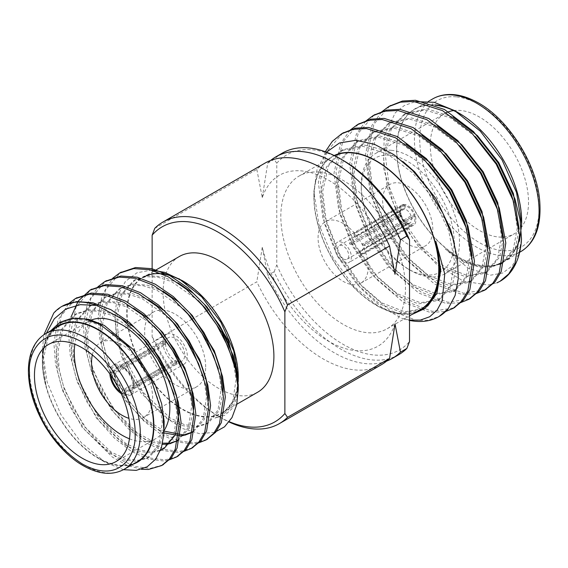<?xml version="1.0" encoding="UTF-8"?>
<svg xmlns="http://www.w3.org/2000/svg" width="568" height="568" viewBox="0 0 568 568"><rect width="100%" height="100%" fill="white"/><g stroke="black" fill="none" stroke-linecap="round" stroke-linejoin="round"><path stroke-width="0.43" stroke-dasharray="2.84 2.13" d="M319.351 172.139A88.139 50.886 -120 0 0 299.08 176.059A88.139 50.886 -120 0 0 280.826 216.408A88.139 50.886 -120 0 0 319.301 305.108A88.139 50.886 -120 0 0 387.22 328.723A88.139 50.886 -120 0 0 394.987 242.366A88.139 50.886 -120 0 0 319.351 172.139M420.505 309.51A88.139 50.886 60 0 1 332.365 258.618A88.139 50.886 60 0 1 332.365 156.839A88.139 50.886 60 0 1 334.545 155.703M334.183 155.525A88.452 51.07 -120 0 0 313.891 197.068A88.452 51.07 -120 0 0 376.435 305.399A88.452 51.07 -120 0 0 400.319 313.714A88.452 51.07 -120 0 0 416.798 311.647M326.444 152.174L317.107 169.072L313.891 191.601L318.833 224.261L332.905 257.545L353.949 286.506L378.686 306.699L396.024 313.813L411.864 314.502M409.521 320.103L401.832 318.314A103.468 59.739 60 0 0 409.521 320.416M521.651 221.555A88.452 51.07 60 0 1 492.882 265.732A88.452 51.07 60 0 1 403.663 186.858A88.452 51.07 60 0 1 435.223 104.91M519.514 241.137L509.553 258.852L492.683 266.541C477.979 268.6 462.167 262.75 445.241 248.997L468.266 268.231L490.553 275.175L502.687 273.031L512.215 265.952L518.627 254.329L521.502 239.071M500.138 281.231A103.468 59.739 -120 0 1 496.851 282.892L488.118 285.058L463.232 281.11L436.615 264.439L412.091 237.325L393.468 203.55L383.563 168.064L384.167 136.142L395.285 112.755L404.352 105.499L415.414 101.594M456.92 112.002A88.452 51.07 60 0 1 459.107 113.224M381.455 112.052L371.941 125.35L365.366 155.007L369.924 191.111L384.785 228.244L407.526 260.847L434.541 284.036L461.564 294.366L475.877 293.713M365.778 121.105L356.257 134.396L349.682 164.06L354.247 200.163L369.108 237.296L391.849 269.899L418.865 293.088L445.887 303.418L460.201 302.765M350.094 130.157L340.58 143.448L334.005 173.112L338.571 209.216L353.431 246.349L376.172 278.952L403.188 302.14L430.21 312.471L445.568 311.541M325.272 151.741L318.329 182.165L322.894 218.268L337.754 255.401L360.495 288.004L380.716 306.585L401.832 318.314M389.74 106.038L373.9 124.214L367.326 153.878L371.884 189.982L386.744 227.115L409.485 259.718L436.501 282.907L463.524 293.237L485.349 289.744M374.063 115.084L358.216 133.267L351.642 162.931L356.207 199.034L371.067 236.167L393.809 268.763L420.824 291.952L447.847 302.29L469.672 298.796M358.38 124.136L342.539 142.319L335.965 171.983L340.53 208.08L355.39 245.22L378.132 277.816L405.147 301.004L432.17 311.342L453.995 307.849M342.703 133.189L326.863 151.372L320.288 181.029L324.853 217.132L339.714 254.272L362.455 286.868L389.47 310.057L416.493 320.387L428.435 320.217L439.057 316.497M460.3 114.175A88.139 50.886 60 0 1 516.915 191.913A88.139 50.886 60 0 1 503.177 261.777A88.139 50.886 60 0 1 415.038 210.891A88.139 50.886 60 0 1 415.038 109.113A88.139 50.886 60 0 1 435.308 105.194M453.584 110.575A69.459 40.101 60 0 1 460.655 110.483A69.459 40.101 60 0 1 520.26 165.821A69.459 40.101 60 0 1 514.139 233.874A69.459 40.101 60 0 1 444.68 193.773A69.459 40.101 60 0 1 444.68 113.572A69.459 40.101 60 0 1 445.12 113.323M492.683 266.541L502.659 263.147L515.311 248.053L519.152 228.939M453.015 117.093L427.214 108.871L405.751 113.401L391.139 129.632L385.345 155.242L389.137 186.396L401.789 218.446L421.236 246.583L444.353 266.626L467.478 275.594L486.982 272.2L499.634 257.105L503.475 237.992M437.339 126.146L411.537 117.924L390.074 122.454L375.462 138.684L369.669 164.294L373.46 195.449L386.112 227.491L405.552 255.636L428.67 275.679L451.801 284.646L471.298 281.252L483.957 266.151L487.798 247.037M421.662 135.198L395.86 126.976L374.39 131.506L359.785 147.73L353.992 173.346L357.783 204.501L370.435 236.544L389.875 264.688L412.993 284.724L436.117 293.699L455.621 290.305L468.28 275.203L472.122 256.09M405.978 144.251L380.184 136.029L358.713 140.559L344.109 156.782L338.308 182.399L342.106 213.554L354.759 245.596L374.198 273.74L397.316 293.777L420.441 302.751L439.944 299.357L452.597 284.256L456.395 266.2L454.499 243.984M403.088 161.674L383.386 149.938L364.507 145.081L343.036 149.611L328.425 165.835L322.631 191.444L326.422 222.606L339.082 254.649L358.522 282.793L381.639 302.829L404.764 311.804L424.268 308.41L427.619 306.116M445.241 248.997L463.587 261.862L481.195 267.677L500.699 264.283L513.351 249.182L517.235 228.308L513.777 202.577M475.373 136.703L450.317 117.832L425.255 110L403.791 114.53L389.179 130.761L383.386 156.37L387.177 187.532L399.829 219.575L419.276 247.719L442.394 267.755L465.519 276.73L485.022 273.336L497.675 258.234L501.558 237.36L498.1 211.63M459.697 145.756L434.641 126.884L409.578 119.053L388.114 123.583L373.503 139.813L367.709 165.423L371.5 196.578L384.153 228.627L403.592 256.764L426.71 276.808L449.842 285.782L469.338 282.381L481.998 267.287L485.874 246.413L482.424 220.682M444.013 154.808L418.957 135.937L393.901 128.105L372.43 132.635L357.826 148.866L352.032 174.475L355.824 205.63L368.476 237.68L387.916 265.817L411.033 285.86L434.158 294.835L453.662 291.434L466.314 276.339L470.197 255.465L466.747 229.735M428.336 163.861L403.28 144.982L378.224 137.158L356.754 141.688L342.149 157.918L336.348 183.528L340.14 214.683L352.799 246.732L372.239 274.869L395.356 294.913L418.481 303.88L437.985 300.486L450.637 285.392L454.478 260.911L448.72 230.885L434.108 199.971L412.709 172.956L387.632 154.049L362.547 146.21L341.077 150.74L326.465 166.971L320.671 192.58L324.463 223.735L337.122 255.785L356.562 283.922L379.68 303.965L402.804 312.933L422.308 309.539L434.236 296.07M391.629 150.335A69.459 40.101 -120 0 0 375.654 153.424A69.459 40.101 -120 0 0 361.269 185.218A69.459 40.101 -120 0 0 410.38 270.29A69.459 40.101 -120 0 0 445.113 273.726A69.459 40.101 -120 0 0 451.233 205.673A69.459 40.101 -120 0 0 391.629 150.335M398.147 182.804A35.479 20.483 60 0 1 428.591 211.076A35.479 20.483 60 0 1 425.467 245.83A35.479 20.483 60 0 1 389.989 225.347A35.479 20.483 60 0 1 389.989 184.387A35.479 20.483 60 0 1 398.147 182.804M389.989 155.284A65.703 37.935 60 0 1 453.3 230.977A65.703 37.935 60 0 1 407.725 268.756A65.703 37.935 60 0 1 361.269 188.285A65.703 37.935 60 0 1 389.989 155.284M368.234 266.875A35.479 20.483 60 0 1 360.886 283.113A35.479 20.483 60 0 1 325.414 262.629A35.479 20.483 60 0 1 325.414 221.669A35.479 20.483 60 0 1 333.572 220.093A35.479 20.483 60 0 1 368.234 266.875M348.724 255.607A7.881 4.551 60 0 1 347.091 259.221A7.881 4.551 60 0 1 345.763 259.59A7.881 4.551 60 0 1 338.663 253.626A7.881 4.551 60 0 1 339.21 245.561A7.881 4.551 60 0 1 345.287 247.676A7.881 4.551 60 0 1 348.724 255.607M411.466 217.224A7.881 4.551 60 0 1 410.075 222.855A7.881 4.551 60 0 1 408.747 223.224L410.948 224.36A10.139 5.85 -120 0 0 414.534 216.458L411.466 217.224L362.618 245.426A7.881 4.551 -120 0 0 362.214 244.062L411.062 215.861L414.129 215.087A10.139 5.85 -120 0 0 405.488 205.95L404.508 208.932A7.881 4.551 60 0 1 411.062 215.861M401.32 215.13A10.139 5.85 -120 0 0 407.725 223.387A10.139 5.85 -120 0 0 409.968 224.261L407.76 223.125A7.881 4.551 60 0 1 406.134 222.464A7.881 4.551 60 0 1 401.207 216.195L401.32 215.13L400.341 215.031A11.637 6.717 60 0 0 410.373 225.638L409.968 224.261M400.802 214.832A7.881 4.551 60 0 1 400.561 212.808A7.881 4.551 60 0 1 402.194 209.201A7.881 4.551 60 0 1 403.521 208.832L404.508 205.857A10.139 5.85 -120 0 0 400.561 210.969A10.139 5.85 -120 0 0 400.916 213.76L400.802 214.832L351.954 243.033A7.881 4.551 -120 0 0 352.359 244.403L401.207 216.195M404.508 208.932L355.653 237.133A7.881 4.551 -120 0 0 354.673 237.034L403.521 208.832M407.76 223.125L358.912 251.326A7.881 4.551 -120 0 0 359.892 251.425L408.747 223.224M362.618 245.426L365.075 245.674L415.52 216.55L414.534 216.458M415.52 216.55A11.637 6.717 60 0 1 413.547 225.191A11.637 6.717 60 0 1 411.353 225.73L410.948 224.36M359.892 251.425L360.914 254.854L411.353 225.73M410.373 225.638L359.927 254.755L358.912 251.326M359.927 254.755A11.637 6.717 -120 0 0 360.914 254.854M352.359 244.403L349.895 244.155L400.341 215.031M400.916 213.76L399.936 213.66L349.49 242.784L351.954 243.033M349.49 242.784A11.637 6.717 -120 0 0 349.895 244.155M399.936 213.66A11.637 6.717 60 0 1 401.91 205.027A11.637 6.717 60 0 1 404.104 204.487L404.508 205.857M354.673 237.034L353.658 233.604L404.104 204.487M405.488 205.95L405.083 204.579L354.638 233.704L355.653 237.133M354.638 233.704A11.637 6.717 -120 0 0 353.658 233.604M414.129 215.087L415.116 215.187A11.637 6.717 60 0 0 405.083 204.579M362.214 244.062L364.67 244.311L415.116 215.187M365.075 245.674A11.637 6.717 -120 0 0 364.67 244.311M346.778 263.019A11.637 6.717 60 0 1 336.455 254.052A11.637 6.717 60 0 1 337.328 242.309A11.637 6.717 60 0 1 346.303 245.433A11.637 6.717 60 0 1 351.379 257.141A11.637 6.717 60 0 1 348.972 262.473A11.637 6.717 60 0 1 346.778 263.019M177.01 405.609A78.341 45.234 60 0 1 127.118 313.153A78.341 45.234 60 0 1 143.342 277.283L155.362 270.347M187.135 284.057A78.341 45.234 60 0 1 234.534 353.175A78.341 45.234 60 0 1 221.683 412.986A78.341 45.234 60 0 1 178.423 406.567M179.325 256.509A78.341 45.234 -120 0 0 163.101 292.371A78.341 45.234 -120 0 0 197.302 371.216A78.341 45.234 -120 0 0 257.673 392.204M238.262 384.607L236.7 398.14L232.085 408.605L224.694 415.364L214.924 418.041L221.271 415.499L232.724 401.64L236.039 379.807L233.1 360.431M198.26 300.593L171.486 281.572L158.046 277.227L145.933 276.673L133.579 280.649L120.189 295.623L115.084 318.492L116.369 336.59L121.46 356.377L141.02 393.091L168.185 418.985L182.484 425.673L195.349 427.299L206.518 424.012L217.977 410.153L221.293 388.32L218.353 368.944M183.514 309.106L156.74 290.085L143.299 285.747L131.187 285.186L118.833 289.162L105.442 304.136L100.33 327.005L101.622 345.103L106.713 364.897L126.273 401.611L144.258 420.781L163.967 432.887M183.613 435.457L184.721 435.237M192.68 431.978L193.617 431.467L191.771 432.532L203.223 418.673L206.539 396.84L203.607 377.457M168.76 317.626L141.993 298.605L128.546 294.26L116.44 293.706L104.086 297.675L90.688 312.656L85.583 335.518L86.868 353.615L91.966 373.41L111.52 410.124L136.597 434.648L149.98 441.691L162.377 444.368M168.866 443.97L169.974 443.75M177.024 441.045L188.477 427.186L191.792 405.353L188.853 385.977M154.013 326.139L127.239 307.118L113.799 302.772L101.686 302.219L89.332 306.195L75.942 321.168L70.837 344.038L72.122 362.135L77.212 381.923L96.773 418.637L123.938 444.531L138.237 451.219L151.102 452.845L160.46 450.509M162.27 449.558L173.73 435.699L177.046 413.866L174.106 394.49M139.267 334.659L112.492 315.63L99.052 311.292L86.939 310.731L74.585 314.707L61.195 329.681L56.083 352.55L57.375 370.648L62.466 390.443L82.019 427.157L109.191 453.044L123.49 459.739L136.356 461.365L147.524 458.078L158.976 444.219L162.292 422.386L159.842 404.956L153.452 385.913L131.442 350.619L117.413 336.717L101.814 326.146L86.215 320.203L72.193 319.251L59.839 323.22L47.939 335.368L50.808 330.711M123.476 469.672L105.52 462.501L81.43 442.848L60.897 414.626L47.194 382.207L42.373 350.428L43.871 334.808M53.733 313.089L62.04 306.308M162.583 465L150.364 468.387L135.234 466.541L118.407 458.788L101.587 445.624L86.45 428.648L73.499 408.57L63.389 385.864L57.325 362.789L55.721 341.695L61.28 315.609L76.112 298.2M177.337 456.487L165.111 459.874L149.98 458.028L133.153 450.268L116.333 437.104L101.203 420.135L88.253 400.05L78.135 377.344L72.072 354.276L70.475 333.182L76.034 307.096L90.866 289.68M192.083 447.967L179.864 451.354L164.727 449.508L147.907 441.755L131.08 428.591L115.95 411.615L103 391.537L92.882 368.831L86.826 345.763L85.221 324.669L90.781 298.583L105.612 281.167M206.83 439.454L194.611 442.841L179.481 440.995L162.654 433.242L145.834 420.079L130.697 403.102L117.746 383.024L107.636 360.318L101.573 337.243L99.968 316.149L105.527 290.063L120.359 272.654M214.541 432.383L199.51 433.661L182.64 428.556L165.245 417.409L148.681 401.115L134.254 380.887L123.249 358.202L116.596 334.928L114.85 312.947L117.945 295.048L125.5 281.345L136.923 272.81L151.393 270.077M182.513 280.755A78.845 45.518 -120 0 0 126.763 312.947A78.845 45.518 -120 0 0 177.109 406.092M178.473 407.007A78.845 45.518 -120 0 0 238.262 377.322M238.205 381.724L238.084 383.819M237.992 384.941L237.431 389.25A80.315 46.37 60 0 1 221.634 415.293A80.315 46.37 60 0 1 214.924 418.041M141.453 469.274L127.353 465.462L112.4 457.098L84.611 429.713L71.66 409.635L61.543 386.922L55.479 363.854L53.882 342.76L57.929 320.316L68.785 303.461M168.391 460.179L163.272 460.932L148.134 459.093L131.314 451.333L114.487 438.169L99.357 421.2L86.407 401.115L76.29 378.409L70.233 355.341L68.629 334.247L70.986 317.15M183.137 451.659L178.018 452.419L162.888 450.573L146.061 442.82L129.241 429.656L114.104 412.68L101.154 392.602L91.043 369.896L84.98 346.828L83.375 325.734L87.302 303.624L97.831 286.861M197.891 443.146L192.765 443.906L177.635 442.06L160.808 434.3L143.988 421.144L128.858 404.167L115.907 384.089L105.79 361.376L99.727 338.308L98.129 317.214L102.055 295.111L112.578 278.348M42.373 350.428L42.373 358.266L46.37 333.288M132.862 464.262A78.845 45.518 60 0 1 98.129 458.234A78.845 45.518 60 0 1 42.373 361.667A78.845 45.518 60 0 1 54.521 328.567M42.373 361.667L42.373 360.467A80.315 46.37 -120 0 0 45.816 384.926C43.523 375.711 42.38 366.821 42.373 358.266M47.939 335.368A80.315 46.37 -120 0 0 42.373 360.467M237.431 389.25L237.878 383.67M237.921 381.611L237.687 375.299M178.089 282.878L162.136 276.637L147.779 275.608L135.425 279.584L122.035 294.558L116.923 317.427L118.215 335.525L123.306 355.312L142.866 392.026L170.031 417.92L184.33 424.608L197.195 426.234L208.364 422.947L218.985 410.983L223.132 392.19M163.343 291.391L147.382 285.15L133.033 284.121L120.679 288.097L107.281 303.071L102.176 325.94L103.461 344.038L108.559 363.832L128.112 400.546L145.216 418.964L164.031 431.091M184.323 434.563L185.459 434.392M193.617 431.467L204.239 419.503L208.378 400.703M148.596 299.904L132.635 293.67L118.279 292.641L105.925 296.61L92.534 311.591L87.429 334.453L88.715 352.55L93.805 372.345L113.366 409.059L137.534 432.958L150.499 440.115L162.64 443.196M169.576 443.083L170.705 442.905M177.933 440.491L189.485 428.016L193.631 409.216M133.842 308.424L117.888 302.183L103.532 301.154L91.178 305.13L77.788 320.103L72.676 342.973L73.968 361.07L79.058 380.865L98.612 417.572L125.784 443.466L140.083 450.154L152.948 451.78L160.588 450.161M119.095 316.937L103.135 310.696L88.785 309.666L76.431 313.642L63.034 328.616L57.929 351.486L59.214 369.583L64.312 389.378L83.865 426.092L111.03 451.979L125.336 458.674L138.202 460.3L149.37 457.013L159.658 445.724L164.046 428.031M75.324 318.066L61.678 322.155L48.287 337.136L43.182 359.998L45.816 384.926M58.958 326.004A78.341 45.234 -120 0 0 42.728 361.873A78.341 45.234 -120 0 0 76.928 440.711A78.341 45.234 -120 0 0 137.3 461.706M91.391 320.011A67.585 39.022 -120 0 0 88.274 321.509A67.585 39.022 -120 0 0 74.855 344.243M129.454 438.815A67.585 39.022 -120 0 0 155.859 438.56A67.585 39.022 -120 0 0 164.038 430.643M92.336 354.915A43.161 24.921 60 0 1 100.486 342.653A43.161 24.921 60 0 1 133.743 354.219A43.161 24.921 60 0 1 152.586 397.657A43.161 24.921 60 0 1 143.647 417.416A43.161 24.921 60 0 1 128.95 418.346M205.68 366.999A43.161 24.921 -120 0 0 186.844 323.561A43.161 24.921 -120 0 0 153.58 311.995A43.161 24.921 -120 0 0 153.58 361.837A43.161 24.921 -120 0 0 196.741 386.758A43.161 24.921 -120 0 0 205.68 366.999M162.952 342.326A17.274 9.968 60 0 1 166.53 334.424A17.274 9.968 60 0 1 183.798 344.393A17.274 9.968 60 0 1 183.798 364.336A17.274 9.968 60 0 1 170.492 359.707A17.274 9.968 60 0 1 162.952 342.326M109.88 373.971A17.274 9.968 60 0 1 109.865 373.602L152.345 349.079A17.274 9.968 60 0 1 152.331 348.461A17.274 9.968 60 0 1 152.345 347.85L109.865 372.374A17.274 9.968 60 0 1 113.43 365.075A17.274 9.968 60 0 1 121.538 365.636L164.01 341.112A17.274 9.968 60 0 1 165.075 341.73L122.596 366.253A17.274 9.968 60 0 1 134.268 386.467L176.74 361.944A17.274 9.968 60 0 1 176.74 363.165L134.268 387.688A17.274 9.968 60 0 1 130.704 394.987A17.274 9.968 60 0 1 122.596 394.426L165.075 369.903A17.274 9.968 60 0 1 164.01 369.292L121.538 393.816A17.274 9.968 60 0 1 121.225 393.617M176.74 361.944L174.085 360.403L133.203 384.011L133.203 385.85L134.268 386.467M122.596 366.253L122.596 367.482A15.769 9.102 60 0 1 133.203 385.85M122.596 367.482L124.186 368.405L165.075 344.797L165.075 341.73M165.075 344.797A13.518 7.803 -120 0 0 164.01 344.187L164.01 341.112M164.01 344.187L123.128 367.787L121.538 366.864L121.538 365.636M109.865 372.374L110.93 372.991A15.769 9.102 60 0 1 121.538 366.864M110.93 372.991L114.118 372.991L155 349.384L152.345 347.85M155 349.384A13.518 7.803 -120 0 0 154.986 349.994A13.518 7.803 -120 0 0 155 350.612L152.345 349.079M176.74 363.165L174.085 361.631A13.518 7.803 -120 0 0 174.085 360.403M155 350.612L114.118 374.22L110.93 374.22L109.865 373.602M121.538 393.816L121.538 392.587A15.769 9.102 60 0 1 120.373 391.785M111.044 375.618A15.769 9.102 60 0 1 110.93 374.22M121.538 392.587L123.128 389.825L164.01 366.225L164.01 369.292M164.01 366.225A13.518 7.803 -120 0 0 165.075 366.836L165.075 369.903M165.075 366.836L124.186 390.436L122.596 393.198L122.596 394.426M134.268 387.688L133.203 387.078A15.769 9.102 60 0 1 122.596 393.198M133.203 387.078L133.203 385.239L174.085 361.631M133.203 384.011A13.518 7.803 -120 0 0 124.186 368.405M114.118 372.991A13.518 7.803 60 0 1 116.901 367.411A13.518 7.803 60 0 1 123.128 367.787M133.203 385.239A13.518 7.803 60 0 1 130.42 390.82A13.518 7.803 60 0 1 124.186 390.436M114.118 374.22A13.518 7.803 -120 0 0 123.128 389.825M165.607 343.86A13.518 7.803 -120 0 0 171.508 357.464A13.518 7.803 -120 0 0 181.923 361.085A13.518 7.803 -120 0 0 181.923 345.479A13.518 7.803 -120 0 0 168.405 337.676A13.518 7.803 -120 0 0 165.607 343.86M152.132 270.098L152.132 336.874A112.634 65.029 -120 0 0 218.495 416.323A112.634 65.029 -120 0 0 229.316 421.719M154.787 228.315L256.828 169.399A116.39 67.201 60 0 1 265 163.115M381.391 364.706A116.39 67.201 60 0 1 256.828 281.785L207.192 310.44M206.809 310.661L192.446 318.953M192.055 319.18L154.787 340.701A116.39 67.201 60 0 0 221.151 417.856A116.39 67.201 60 0 0 229.103 422.003M256.828 169.399L262.267 197.664A98.647 56.956 60 0 1 328.638 180.219A98.647 56.956 60 0 1 395.008 274.301M395.008 323.874A98.647 56.956 60 0 1 328.638 341.318A98.647 56.956 60 0 1 262.267 247.236L256.828 281.785M386.581 361.127A116.39 67.201 60 0 1 267.713 275.501L262.267 247.236M262.267 197.664L267.713 163.115A116.39 67.201 60 0 1 270.702 160.417M267.713 163.115L274.124 159.409A116.39 67.201 -120 0 1 282.303 153.126M398.693 354.723A116.39 67.201 -120 0 1 274.124 271.795L267.713 275.501M343.15 160.424A112.634 65.029 60 0 0 276.779 163.236L276.779 264.908A112.634 65.029 60 0 0 409.521 341.546M152.132 336.874L154.787 340.701M274.124 271.795L276.779 264.908M276.779 163.236L274.124 159.409M432.681 98.924A88.139 50.886 -120 0 0 432.681 200.703A88.139 50.886 -120 0 0 520.82 251.589M456.622 96.887A84.391 48.72 60 0 1 538.563 216.933A84.391 48.72 60 0 1 443.04 207.356A84.391 48.72 60 0 1 456.622 96.887M124.072 469.338A78.341 45.234 60 0 1 63.694 448.351A78.341 45.234 60 0 1 29.5 369.505A78.341 45.234 60 0 1 45.724 333.643M387.22 328.723L409.521 315.851M299.08 176.059L332.365 156.839M376.435 305.399L378.686 306.699M313.891 197.068L313.891 191.594M503.177 261.777L518.13 253.143M415.038 109.113L428.542 101.31M500.699 264.283L502.659 263.147M403.791 114.53L405.751 113.401M485.022 273.336L486.982 272.2M388.114 123.583L390.074 122.454M469.338 282.381L471.298 281.252M372.43 132.635L374.39 131.506M453.662 291.434L455.621 290.305M356.754 141.688L358.713 140.559M437.985 300.486L439.944 299.357M341.077 150.74L343.036 149.611M422.308 309.539L424.268 308.41M445.113 273.726L514.139 233.874M375.654 153.424L444.68 113.572M407.725 268.756L410.38 270.29M361.269 188.285L361.269 185.218M360.886 283.113L425.467 245.83M325.414 221.669L389.989 184.387M406.134 222.464L407.725 223.387M400.561 212.808L400.561 210.969M402.194 209.201L339.21 245.561M410.075 222.855L347.091 259.221M401.91 205.027L337.328 242.309M413.547 225.191L348.972 262.473M221.683 412.986L236.828 404.238M98.129 458.234L105.52 462.501M221.271 415.499L221.634 415.293M133.579 280.649L135.425 279.584M206.518 424.012L208.364 422.947M118.833 289.162L120.679 288.097M104.086 297.675L105.925 296.61M89.332 306.195L91.178 305.13M74.585 314.707L76.431 313.642M147.524 458.078L149.37 457.013M59.839 323.22L61.678 322.155M88.274 321.509L48.45 344.499M155.859 438.56L116.035 461.55M153.58 311.995L100.486 342.653M196.741 386.758L143.647 417.416M130.704 394.987L183.798 364.336M113.43 365.075L166.53 334.424M130.42 390.82L181.923 361.085M116.901 367.411L168.405 337.676M218.495 416.323L221.151 417.856"/><path stroke-width="0.85" d="M334.545 155.703A88.139 50.886 60 0 1 352.636 152.92A88.139 50.886 60 0 1 428.272 223.146A88.139 50.886 60 0 1 420.505 309.51L409.521 315.851M416.798 311.647A88.452 51.07 -120 0 0 434.974 241.542A88.452 51.07 -120 0 0 334.183 155.525M439.057 316.497L448.173 308.772L455.124 295.466L458.291 278.469L457.446 258.774L452.66 237.495L442.955 213.369L429.223 190.436L412.439 170.336L393.766 154.567L374.461 144.3L355.916 140.296L339.508 142.958L326.444 152.174M411.864 314.502L425.091 308.452L434.236 296.07C441.144 281.742 441.677 263.502 435.819 241.35L444.751 273.989L442.266 300.564L437.09 310.149L429.72 316.738L420.377 320.103L409.521 320.103M448.173 308.772A103.468 59.739 60 0 1 438.787 316.653A103.468 59.739 60 0 1 409.521 320.416M415.414 101.594L434.186 102.311L454.599 110.618L480.294 131.137L502.027 159.871L516.546 192.46L521.651 223.891L519.514 241.137M435.223 104.91A88.452 51.07 60 0 1 456.92 112.002M454.599 110.618L459.107 113.224A88.452 51.07 60 0 1 521.651 221.555L521.651 223.891M500.138 281.231A103.468 59.739 -120 0 0 500.223 281.188A103.468 59.739 -120 0 0 521.502 239.071L520.054 219.575L514.97 199.013L498.15 163.009L473.449 131.542L444.474 109.482L415.492 100.287L402.442 101.033L389.74 106.038M496.851 282.892L500.032 281.295L508.708 273.961L514.92 263.644L519.535 235.116L513.01 200.149L496.191 164.145L471.49 132.671L442.515 110.618L413.532 101.416L400.49 102.162L388.753 106.585L381.455 112.052M475.877 293.713L484.376 290.333L493.038 283.006L499.236 272.697L503.851 244.169L497.327 209.194L480.514 173.19L455.806 141.723L426.838 119.671L397.849 110.469L384.813 111.214L373.077 115.638L365.778 121.105M460.201 302.765L468.699 299.386L477.361 292.058L483.56 281.749L488.175 253.221L481.65 218.247L464.83 182.243L440.129 150.776L411.154 128.723L382.172 119.521L369.129 120.267L357.393 124.69L350.094 130.157M445.568 311.541L453.023 308.431L461.677 301.104L467.883 290.802L472.498 262.274L465.973 227.299L449.153 191.295L424.452 159.828L395.477 137.768L366.495 128.574L353.452 129.319L341.716 133.743L332.323 141.354L325.272 151.741M485.349 289.744L494.998 281.87L501.196 271.568L505.811 243.04L499.286 208.065L482.473 172.061L457.772 140.594L428.797 118.534L399.808 109.34L386.765 110.085L374.063 115.084M469.672 298.796L479.321 290.923L485.519 280.62L490.134 252.093L483.609 217.118L466.79 181.114L442.089 149.647L413.113 127.587L384.131 118.385L371.089 119.131L358.38 124.136M453.995 307.849L463.637 299.975L469.842 289.673L474.457 261.138L467.933 226.171L451.113 190.166L426.412 158.699L397.437 136.639L368.454 127.438L355.412 128.183L342.703 133.189M435.308 105.194A88.139 50.886 60 0 1 460.3 114.175M445.12 113.323A69.459 40.101 60 0 1 453.584 110.575M519.152 228.939L513.394 193.546L498.782 162.633L477.383 135.624L453.015 117.093M503.475 237.992L497.717 202.599L483.105 171.685L461.706 144.67L437.339 126.146M487.798 247.037L482.04 211.651L467.421 180.738L446.022 153.722L421.662 135.198M472.122 256.09L466.363 220.703L451.745 189.783L430.345 162.775L405.978 144.251M454.499 243.984L450.68 229.749L436.068 198.835L414.668 171.827L403.088 161.674M427.619 306.116L436.92 293.308L440.789 270.006L435.819 241.35M513.777 202.577L511.434 194.675L496.822 163.761L475.373 136.703M498.1 211.63L495.757 203.727L481.146 172.814L459.697 145.756M482.424 220.682L480.081 212.78L465.462 181.866L444.013 154.808M466.747 229.735L464.404 221.832L449.785 190.919L428.336 163.861M143.342 277.283A78.341 45.234 60 0 1 187.135 284.057M178.423 406.567A78.341 45.234 60 0 1 177.01 405.609M236.828 404.238L257.673 392.204A78.341 45.234 -120 0 0 257.673 301.743A78.341 45.234 -120 0 0 179.325 256.509L155.362 270.347M219.646 325.606L233.427 356.058L238.262 384.607L238.262 389.584A93.862 54.194 60 0 0 219.646 325.606L204.444 304.42L188.15 288.118L170.031 275.7L151.912 268.692L135.617 267.521L120.359 272.654M233.1 360.431L222.124 332.82L205.183 308.041L198.26 300.593M218.353 368.944L207.377 341.332L190.436 316.553L183.514 309.106M163.967 432.887L180.603 435.819L183.613 435.457M184.721 435.237L191.771 432.532M203.607 377.457L192.623 349.852L175.689 325.074L168.76 317.626M162.377 444.368L168.866 443.97M169.974 443.75L178.863 439.98M188.853 385.977L177.876 358.365L160.936 333.586L154.013 326.139M160.46 450.509L164.117 448.493L175.569 434.641L178.884 412.808L176.435 395.378L170.045 376.335L148.035 341.041L134.325 327.409L119.095 316.937M174.106 394.49L163.13 366.878L146.189 342.106L139.267 334.659M50.808 330.711L59.924 322.29L71.596 318.343L85.15 319.017L99.762 324.221L128.51 346.601L151.294 380.042L163.08 416.436L163.946 433.206L161.454 447.669L155.774 459.072L147.19 466.79L136.199 470.375L123.476 469.672M43.871 334.808L53.733 313.089A93.862 54.194 60 0 1 61.813 306.436A93.862 54.194 60 0 1 96.801 305.435L121.289 318.513L143.605 339.543L157.719 358.955L169.129 380.915L176.485 403.237L179.247 423.657L175.221 449.267L169.512 458.909L161.66 465.561L148.518 469.452L141.453 469.274M62.04 306.308L76.616 301.58L92.918 302.751L111.03 309.766L129.149 322.177L145.451 338.478L159.558 357.89L170.968 379.85L178.324 402.172L181.093 422.592L177.067 448.188L171.373 457.822L162.583 465M76.112 298.2L91.37 293.067L107.664 294.238L125.784 301.246L143.903 313.664L160.197 329.965L174.312 349.377L185.722 371.337L193.077 393.652L195.839 414.079L191.814 439.682L186.105 449.316L177.337 456.487M90.866 289.68L106.117 284.554L122.411 285.725L140.53 292.733L158.649 305.151L174.944 321.452L189.059 340.857L200.469 362.817L207.824 385.139L210.593 405.566L206.567 431.162L200.866 440.796L192.083 447.967M105.612 281.167L120.863 276.034L137.165 277.205L155.277 284.22L173.396 296.631L189.698 312.933L203.805 332.344L215.215 354.304L222.571 376.627L225.34 397.046L221.314 422.649L215.613 432.284L206.83 439.454M112.578 278.348L119.45 273.158L133.771 268.586L150.066 269.757L168.185 276.765L186.304 289.183L202.599 305.485L216.713 324.896L228.123 346.849L235.479 369.172L238.255 389.591L236.686 404.899L232.021 417.53L224.523 426.824L214.541 432.383M177.109 406.092A78.845 45.518 -120 0 0 178.473 407.007M238.205 381.724L238.262 377.322A78.845 45.518 -120 0 0 182.513 280.755L164.784 272.377L151.393 270.077M238.084 383.819L237.992 384.941M68.785 303.461L75.175 298.718L89.524 294.132L105.818 295.303L123.938 302.311L142.057 314.729L158.351 331.03L172.466 350.442L183.876 372.402L191.231 394.717L193.993 415.144L189.975 440.74L184.273 450.367L176.435 457.027L168.391 460.179M70.986 317.15L78.277 301.012L89.95 290.191L104.271 285.619L120.572 286.79L138.684 293.798L156.803 306.216L173.105 322.517L187.213 341.922L198.623 363.882L205.978 386.204L208.747 406.624L204.721 432.234L199.013 441.868L191.167 448.521L183.137 451.659M97.831 286.861L104.668 281.692L119.024 277.099L135.319 278.27L153.438 285.285L171.557 297.696L187.852 313.998L201.967 333.409L213.376 355.369L220.732 377.692L223.494 398.111L219.468 423.714L213.767 433.349L205.921 440.001L197.891 443.146M46.37 333.288L54.287 318.811L65.845 309.056L80.308 304.654L96.801 305.435M54.521 328.567A78.845 45.518 60 0 1 137.548 371.096A78.845 45.518 60 0 1 132.862 464.262M237.878 383.67L237.921 381.611M237.687 375.299L228.159 340.253L207.029 306.976L193.326 293.351L178.089 282.878M223.132 392.19L223.132 387.262L220.682 369.832L214.299 350.79L192.282 315.496L178.579 301.864L163.343 291.391M164.031 431.091L182.449 434.754L184.323 434.563M185.459 434.392L192.68 431.978M208.378 400.703L208.385 395.775L205.935 378.345L199.546 359.303L177.528 324.009L163.825 310.376L148.596 299.904M162.64 443.196L169.576 443.083M170.705 442.905L177.933 440.491M193.631 409.216L193.638 404.288L191.182 386.865L184.799 367.815L162.782 332.521L149.079 318.896L133.842 308.424M160.588 450.161L164.117 448.493M164.046 428.031L164.138 421.321L161.688 403.891L155.298 384.848L133.281 349.554L104.448 325.507L89.19 319.408L75.324 318.066M238.262 378.799L233.739 351.017L220.874 322.212L201.654 296.823L178.892 278.668M137.3 461.706A78.341 45.234 -120 0 0 137.3 371.238A78.341 45.234 -120 0 0 58.958 326.004L45.724 333.643A78.341 45.234 60 0 1 124.072 378.877A78.341 45.234 60 0 1 124.072 469.338L137.3 461.706M130.029 430.615A67.585 39.022 -120 0 0 100.529 362.604A67.585 39.022 -120 0 0 48.45 344.499A67.585 39.022 -120 0 0 48.45 422.535A67.585 39.022 -120 0 0 116.035 461.55A67.585 39.022 -120 0 0 130.029 430.615M164.038 430.643A67.585 39.022 -120 0 0 169.853 407.625A67.585 39.022 -120 0 0 142.291 341.716A67.585 39.022 -120 0 0 91.391 320.011M74.855 344.243A67.585 39.022 -120 0 0 129.454 438.815M128.95 418.346A43.161 24.921 60 0 1 92.336 354.915M121.225 393.617A17.274 9.968 60 0 1 109.88 373.971M120.373 391.785A15.769 9.102 60 0 1 111.044 375.618M229.316 421.719A112.634 65.029 -120 0 0 284.873 413.511L284.873 311.839A112.634 65.029 -120 0 0 152.132 235.202L152.132 270.098M152.132 235.202L154.787 228.315A116.39 67.201 60 0 1 162.959 222.031A116.39 67.201 60 0 1 287.529 304.952L389.57 246.036A116.39 67.201 60 0 0 265 163.115L162.959 222.031M207.192 310.44L206.809 310.661M192.446 318.953L192.055 319.18M279.349 423.621A116.39 67.201 60 0 0 287.529 417.338L389.57 358.422A116.39 67.201 60 0 1 381.391 364.706L279.349 423.621A116.39 67.201 60 0 1 229.103 422.003M270.702 160.417A116.39 67.201 60 0 1 275.885 156.832A116.39 67.201 60 0 1 400.454 239.753L395.008 274.301L389.57 246.036M389.57 358.422L395.008 323.874L400.454 352.139A116.39 67.201 60 0 1 392.275 358.422A116.39 67.201 60 0 1 386.581 361.127M392.275 358.422L398.693 354.723A116.39 67.201 -120 0 0 406.865 348.433L409.521 341.546L409.521 239.874A112.634 65.029 60 0 0 343.15 160.424L340.495 158.891A116.39 67.201 -120 0 1 406.865 236.054L400.454 239.753M340.495 158.891A116.39 67.201 -120 0 0 282.303 153.126L275.885 156.832M400.454 352.139L406.865 348.433M284.873 311.839L287.529 304.952M287.529 417.338L284.873 413.511M406.865 236.054L409.521 239.874M452.952 95.005A88.139 50.886 -120 0 0 432.681 98.924C438.915 95.325 446.136 93.912 454.343 94.686C461.294 95.381 468.529 97.71 476.062 101.679C506.834 117.164 536.1 162.221 539.6 199.595C541.794 225.319 535.532 242.65 520.82 251.589A88.139 50.886 -120 0 0 528.588 165.231A88.139 50.886 -120 0 0 452.952 95.005M29.5 372.572C27.378 353.537 43.203 320.416 82.239 342.121C101.21 354.538 115.276 370.776 124.435 390.841C132.174 409.088 135.688 423.295 134.985 433.476C137.108 452.511 121.282 485.633 82.239 463.928C63.275 451.517 49.21 435.273 40.051 415.208C32.312 396.961 28.798 382.754 29.5 372.572M438.787 316.653L439.305 316.355M453.023 308.431L454.982 307.302M468.706 299.379L470.666 298.25M484.383 290.333L486.343 289.197M341.716 133.743L343.675 132.614M357.393 124.69L359.352 123.561M373.077 115.638L375.029 114.509M388.753 106.585L390.713 105.456M518.13 253.143L520.82 251.589M428.542 101.31L432.681 98.924M161.674 465.554L163.52 464.482M176.421 457.034L178.267 455.969M191.167 448.521L193.013 447.456M205.921 440.001L207.767 438.936M61.813 306.436L62.288 306.166M75.189 298.718L77.028 297.653M89.936 290.198L91.782 289.133M104.682 281.685L106.528 280.62M119.429 273.173L121.275 272.107M45.724 333.643C41.492 336.086 37.964 339.55 35.131 344.045C30.672 351.251 28.428 360.254 28.4 371.039C28.641 389.201 34.307 407.746 45.39 426.667C54.578 441.861 65.469 453.811 78.057 462.522C95.715 474.074 111.051 476.346 124.072 469.338"/></g></svg>
